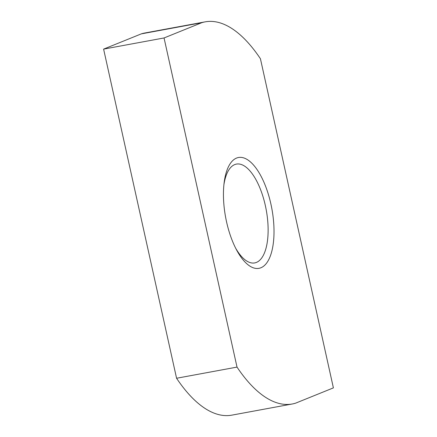 <?xml version="1.0" encoding="UTF-8"?>
<svg xmlns="http://www.w3.org/2000/svg" width="437" height="437" viewBox="0 0 437 437"><rect width="100%" height="100%" fill="white"/><g stroke="black" fill="none" stroke-linecap="round" stroke-linejoin="round"><path stroke-width="0.66" d="M223.913 184.693A50.255 20.96 -100.5 0 1 234.729 164.585A50.255 20.96 -100.5 0 1 236.45 164.083A50.255 20.96 -100.5 0 1 265.778 207.597A50.255 20.96 -100.5 0 1 256.421 262.418A50.255 20.96 -100.5 0 1 254.7 262.921A50.255 20.96 -100.5 0 1 235.625 248.145M236.559 158.063A56.357 23.505 -100.5 0 1 270.885 203.953A56.357 23.505 -100.5 0 1 260.884 267.777A56.357 23.505 -100.5 0 1 236.559 249.942A56.357 23.505 -100.5 0 1 224.137 182.682A56.357 23.505 -100.5 0 1 236.559 158.063M201.725 22.719A163.891 68.358 -100.5 0 1 205.188 21.85A163.891 68.358 -100.5 0 1 260.425 58.744L333.393 387.881L295.718 403.122A163.891 68.358 -100.5 0 1 292.255 403.99A163.891 68.358 -100.5 0 1 237.018 367.096L164.05 37.959L201.725 22.719L141.282 33.878L103.607 49.119L176.575 378.256A163.891 68.358 79.5 0 0 231.812 415.15L292.255 403.99M205.188 21.85L144.745 33.01A163.891 68.358 79.5 0 0 141.282 33.878M237.018 367.096L176.575 378.256M164.05 37.959L103.607 49.119"/></g></svg>
